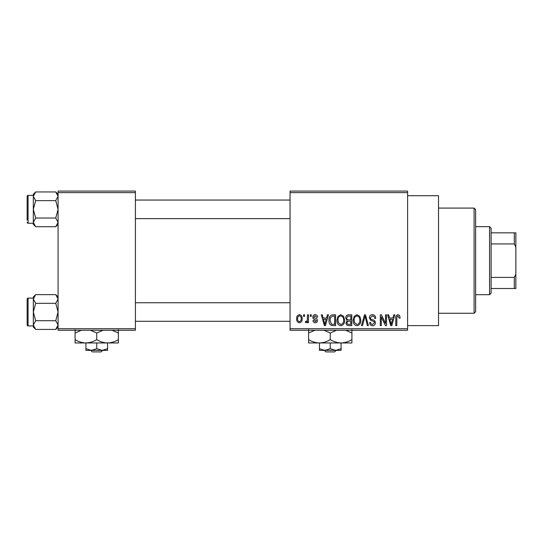 <?xml version="1.0" encoding="UTF-8"?>
<svg xmlns="http://www.w3.org/2000/svg" width="543" height="543" viewBox="0 0 543 543"><rect width="100%" height="100%" fill="white"/><g stroke="black" fill="none" stroke-linecap="round" stroke-linejoin="round"><path stroke-width="0.81" d="M407.596 195.718L438.527 195.718L438.527 325.63L407.596 325.63M407.596 192.629L290.057 192.629L290.057 191.082L407.596 191.082L407.596 330.266L290.057 330.266L290.057 328.719L407.596 328.719M303.557 314.804L304.542 314.804L304.542 316.352L303.557 316.352L303.557 314.804M310.304 314.804L311.288 314.804L311.288 316.352L310.304 316.352L310.304 314.804M327.409 314.804L328.44 314.804L325.447 325.63L324.409 325.63L321.273 314.804L322.298 314.804L323.153 318.035L326.56 318.035L327.409 314.804M343.638 316.359L344.608 320.071C344.825 323.139 343.556 325.04 340.807 325.766C338.113 325.06 336.85 323.207 337.013 320.207L337.99 316.318L340.814 314.662L343.638 316.359M359.805 316.359L360.776 320.071C360.993 323.139 359.724 325.04 356.975 325.766C354.28 325.06 353.018 323.207 353.188 320.207L354.165 316.318L356.982 314.662L359.805 316.359M372.417 314.662C374.548 314.892 375.634 316.114 375.681 318.32L374.697 318.456C374.609 316.922 373.822 316.08 372.328 315.924L370.34 317.784C370.591 319.006 371.405 319.684 372.79 319.827C374.426 320.18 375.301 321.171 375.396 322.8C375.328 324.633 374.392 325.617 372.6 325.766C370.686 325.583 369.695 324.504 369.634 322.535L370.618 322.393C370.659 323.696 371.31 324.402 372.566 324.504L374.412 322.766L374.107 321.66L370.849 320.377L369.355 317.804C369.464 315.843 370.482 314.797 372.417 314.662M393.77 314.804L394.802 314.804L391.808 325.63L390.77 325.63L387.627 314.804L388.659 314.804L389.514 318.035L392.915 318.035L393.77 314.804M290.057 192.629L290.057 328.719M399.553 315.429L400.143 318.035L399.159 318.178L397.965 315.924L396.906 316.745L396.77 325.63L395.786 325.63L395.786 318.279C395.542 316.311 396.281 315.103 398.012 314.662L399.553 315.429M385.523 314.804L386.507 314.804L386.507 325.63L385.455 325.63L381.301 316.949L381.301 325.63L380.317 325.63L380.317 314.804L381.376 314.804L385.523 323.465L385.523 314.804M364.523 314.804L365.487 314.804L368.405 325.63L367.387 325.63L365.066 316.067L362.466 325.63L361.434 325.63L364.523 314.804M348.728 314.804L351.776 314.804L351.776 325.63L348.721 325.63C347.004 325.556 346.101 324.653 346.013 322.909L347.079 320.635L345.735 317.981C345.755 315.945 346.753 314.886 348.728 314.804M332.723 314.804L335.608 314.804L335.608 325.63L331.298 325.427C329.574 324.219 328.807 322.501 329.004 320.275C328.746 317.193 329.988 315.374 332.723 314.804M315.211 314.662C316.691 314.804 317.492 315.653 317.614 317.193L316.63 317.336L315.144 315.788L313.82 317.01L314.071 317.723L315.042 318.157C316.488 318.402 317.302 319.209 317.472 320.574C317.404 321.985 316.664 322.732 315.252 322.813C313.861 322.732 313.101 321.979 312.972 320.567L313.956 320.424L315.218 321.694L316.488 320.73L315.049 319.63C313.63 319.386 312.89 318.578 312.836 317.207C312.883 315.639 313.678 314.791 315.211 314.662M307.494 314.804L308.478 314.804L308.478 322.678L307.494 322.678L307.494 321.422L306.32 322.813L305.383 322.393L305.661 321.273L306.374 321.408L307.304 320.492L307.494 314.804M299.41 314.662C301.399 315.164 302.315 316.528 302.152 318.741C302.315 320.961 301.406 322.318 299.41 322.813C297.435 322.332 296.526 321.001 296.668 318.822C296.478 316.562 297.388 315.178 299.41 314.662M135.404 330.266L58.081 330.266L58.081 328.719L135.404 328.719L135.404 330.266M135.404 192.629L58.081 192.629L58.081 191.082L135.404 191.082L135.404 328.719M58.081 192.629L58.081 328.719M391.666 322.454L392.582 319.304L389.847 319.304L391.218 324.504L391.666 322.454M356.968 324.504C359.072 323.92 360.016 322.44 359.792 320.058C359.928 317.831 358.991 316.454 356.989 315.924C354.925 316.488 353.988 317.926 354.172 320.234L354.586 322.685L356.968 324.504M350.792 324.361L350.792 321.13L347.914 321.232L346.997 322.725C347.099 323.961 347.791 324.504 349.081 324.361L350.792 324.361M350.792 319.861L350.792 316.067L347.69 316.202L346.719 317.974C346.794 319.298 347.506 319.922 348.85 319.861L350.792 319.861M340.8 324.504C342.904 323.92 343.848 322.44 343.624 320.058C343.76 317.831 342.823 316.454 340.821 315.924C338.757 316.488 337.821 317.926 337.997 320.234L338.418 322.685L340.8 324.504M334.624 324.361L334.624 316.067L332.852 316.067L330.382 317.648L329.988 320.289L331.481 324.151L334.624 324.361M325.305 322.454L326.228 319.304L323.485 319.304L324.857 324.504L325.305 322.454M299.437 321.694C300.734 321.239 301.317 320.255 301.168 318.741C301.317 317.2 300.72 316.216 299.383 315.788C298.08 316.243 297.503 317.227 297.652 318.741C297.503 320.282 298.093 321.266 299.437 321.694M474.093 208.091L475.641 209.639L475.641 311.709L474.093 313.257L474.093 208.091L438.527 208.091M58.081 224.381L55.753 226.716L35.668 226.716L33.333 222.365L35.668 218.021L33.333 209.333L35.668 200.638L33.333 196.294L35.668 191.944L33.333 194.279L33.333 196.294L33.333 195.412L28.08 195.412A0.93 0.93 0 0 0 27.15 196.342L27.15 220.153M27.15 198.507L27.15 196.342A0.93 0.93 0 0 1 28.08 195.412L28.08 223.248A0.93 0.93 0 0 1 27.15 222.318M28.08 223.248L33.333 223.248M58.081 194.279L55.753 191.944L35.668 191.944M55.753 191.944L58.081 196.294L55.753 200.638L35.668 200.638M55.753 200.638L58.081 209.333L55.753 218.021L35.668 218.021M55.753 218.021L58.081 222.365L55.753 226.716M33.333 196.294L33.333 224.381L35.668 226.716M489.562 294.7L489.562 226.648L491.103 228.196L491.103 293.152L489.562 294.7L475.641 294.7M489.562 226.648L475.641 226.648M515.85 288.509L514.302 288.509L514.302 277.405L515.85 274.154L515.85 288.509M491.103 288.509L514.302 288.509M491.103 232.838L515.85 232.838L515.85 274.154M491.103 277.405L514.302 277.405M515.85 247.194L514.302 243.95L514.302 232.838M491.103 243.95L514.302 243.95M58.081 327.076L55.753 329.404L35.668 329.404L33.333 325.053L35.668 320.709L33.333 312.021L35.668 303.327L33.333 298.983L35.668 294.639L33.333 296.967L33.333 327.076L35.668 329.404M27.15 301.195L27.15 299.03A0.93 0.93 0 0 1 28.08 298.1L28.08 325.936A0.93 0.93 0 0 1 27.15 325.013L27.15 299.03A0.93 0.93 0 0 1 28.08 298.1L33.333 298.1M28.08 325.936L33.333 325.936M58.081 296.967L55.753 294.639L35.668 294.639M55.753 294.639L58.081 298.983L55.753 303.327L35.668 303.327M55.753 303.327L58.081 312.021L55.753 320.709L35.668 320.709M55.753 320.709L58.081 325.053L55.753 329.404M27.15 325.013L27.15 322.847M324.28 350.371L325.895 351.918L324.28 350.371M334.644 351.918L336.26 350.371L334.644 351.918L325.895 351.918M330.266 348.701L324.857 350.371L341.092 350.371L341.092 348.701L335.683 350.371L330.266 348.701L330.266 342.952M341.092 348.701L341.092 342.952L308.614 342.952L308.614 333.002L314.926 330.266M319.44 348.701L319.44 350.371L324.857 350.371L319.44 348.701L319.44 342.952C315.639 342.823 312.028 341.703 308.614 339.599M341.092 342.952C344.941 342.809 348.552 341.696 351.918 339.599L351.918 342.952L341.092 342.952C337.291 342.823 333.68 341.703 330.266 339.599L330.266 333.002L336.579 330.266M351.918 339.599L351.918 329.649M345.606 330.266L351.918 333.002M330.266 339.599C326.9 341.696 323.289 342.809 319.44 342.952M323.954 330.266L330.266 333.002M308.614 329.649L308.614 333.002M90.756 350.371L92.371 351.918L90.756 350.371M101.12 351.918L102.736 350.371L101.12 351.918L92.371 351.918M96.742 348.701L91.333 350.371L107.568 350.371L107.568 348.701L102.159 350.371L96.742 348.701L96.742 342.952M107.568 348.701L107.568 342.952L75.09 342.952L75.09 333.002L81.402 330.266M85.916 348.701L85.916 350.371L91.333 350.371L85.916 348.701L85.916 342.952C82.115 342.823 78.504 341.703 75.09 339.599M107.568 342.952C111.417 342.809 115.021 341.696 118.394 339.599L118.394 342.952L107.568 342.952C103.767 342.823 100.156 341.703 96.742 339.599L96.742 333.002L103.055 330.266M118.394 339.599L118.394 329.649M112.082 330.266L118.394 333.002M96.742 339.599C93.376 341.696 89.765 342.809 85.916 342.952M90.43 330.266L96.742 333.002M75.09 329.649L75.09 333.002M474.093 313.257L438.527 313.257M290.057 200.048L135.404 200.048M290.057 218.612L135.404 218.612M135.404 321.3L290.057 321.3M135.404 302.743L290.057 302.743"/></g></svg>
